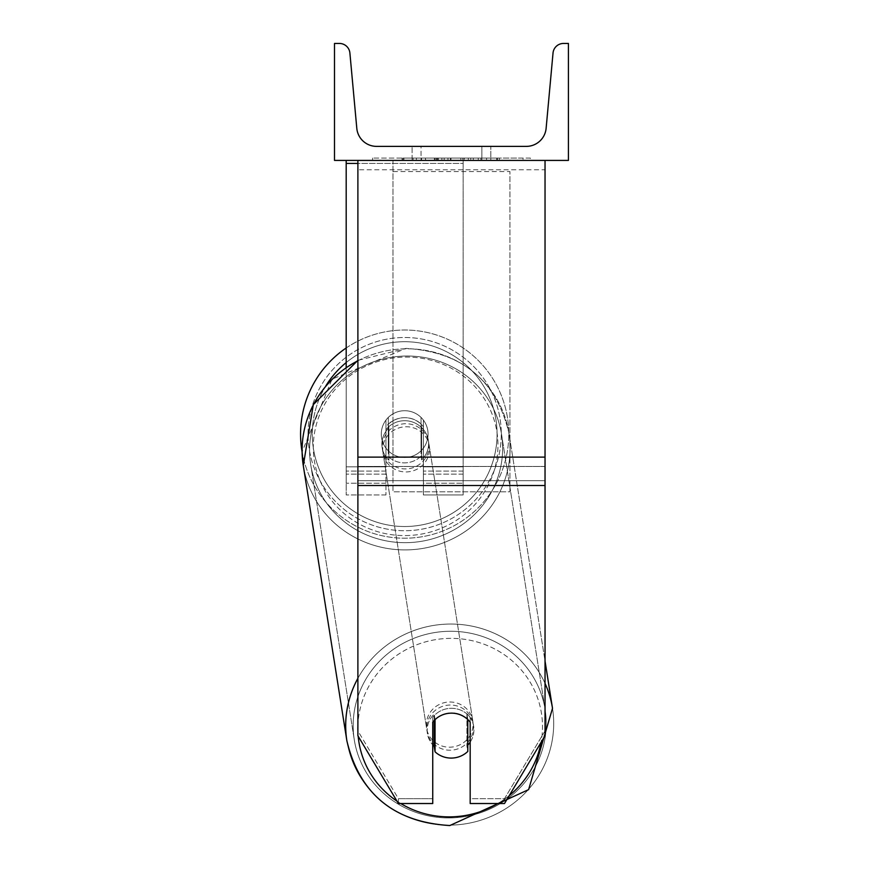<?xml version="1.0" encoding="UTF-8"?>
<svg xmlns="http://www.w3.org/2000/svg" width="869" height="869" viewBox="0 0 869 869"><rect width="100%" height="100%" fill="white"/><g stroke="black" fill="none" stroke-linecap="round" stroke-linejoin="round"><path stroke-width="0.65" stroke-dasharray="4.34 3.26" d="M545.037 457.116L545.037 169.77L545.037 475.832L545.037 457.116L357.887 457.116L357.887 485.51L357.887 475.832L357.887 480.676L545.037 480.676L545.037 475.832L545.037 735.739L504.509 803.521L504.509 798.676L545.037 730.894L545.037 735.739L545.037 480.676L357.887 480.676L357.887 735.739L357.887 730.894L398.404 798.676L398.404 803.521L432.74 803.521L432.74 717.338L432.74 803.521L432.74 798.676L398.404 798.676L398.404 803.521L357.887 735.739L357.887 730.894L398.404 798.676L432.74 798.676L432.74 717.338A23.398 22.594 180 0 1 451.456 708.3A23.398 22.594 180 0 1 470.172 717.338L470.172 803.521L504.509 803.521L504.509 798.676L470.172 798.676L470.172 803.521L470.172 717.338L470.172 798.676L504.509 798.676L545.037 730.894L545.037 160.417L357.887 160.417L357.887 466.468L357.887 160.417L357.887 169.77L545.037 169.77L545.037 160.417L357.887 160.417M451.456 713.145A23.398 22.594 180 0 1 470.172 722.182L470.172 717.338A23.398 22.594 0 0 0 451.456 708.3A23.398 22.594 0 0 0 432.74 717.338L432.74 722.182A23.398 22.594 180 0 1 451.456 713.145M357.887 457.116L357.887 169.77L545.037 169.77L545.037 160.417M346.188 163.437L346.188 160.417L463.155 160.417L346.188 160.417L346.188 494.939L346.188 160.417L346.188 494.939L346.188 163.437L463.155 163.437L463.155 160.417L346.188 160.417L463.155 160.417L346.188 160.417L346.188 483.24L346.188 160.417L463.155 160.417L463.155 494.939L463.155 160.417L463.155 483.24L463.155 160.417L463.155 483.24L463.155 160.417L463.155 466.859L423.388 466.859L423.388 420.075L423.388 483.24L423.388 426.722A23.398 22.594 0 0 0 404.672 417.685A23.398 22.594 180 0 0 385.955 426.722L385.955 429.742A23.398 22.594 0 0 1 404.672 420.705A23.398 22.594 0 0 1 423.388 429.742L423.388 426.722A23.398 22.594 180 0 0 404.672 417.685A23.398 22.594 0 0 0 385.955 426.722L385.955 420.075A23.398 23.398 0 0 1 423.388 420.075L423.388 494.939L463.155 494.939L463.155 163.437L357.887 163.437M346.188 160.417L346.188 466.859L385.955 466.859L385.955 494.939L385.955 429.742A23.398 22.594 180 0 1 404.672 420.705A23.398 22.594 180 0 1 423.388 429.742L423.388 483.24L463.155 483.24L423.388 483.24L423.388 466.859L423.388 494.939L463.155 494.939L463.155 466.859L423.388 466.859L423.388 420.075A23.398 23.398 0 0 0 385.955 420.075L385.955 466.859L385.955 420.075A23.398 23.398 0 0 1 423.388 420.075A23.398 23.398 0 0 0 385.955 420.075L385.955 466.859L346.188 466.859L346.188 483.24L346.188 367.391M346.188 347.991A104.095 104.095 0 0 1 508.778 434.109A104.095 104.095 0 0 0 404.672 330.014A104.095 104.095 0 0 0 300.576 434.109A104.095 104.095 0 0 0 404.672 538.215A104.095 104.095 0 0 0 508.778 434.109A104.095 104.095 0 0 1 413.59 537.824A104.095 104.095 0 0 1 302.097 451.88L332.012 379.188L405.986 348.404C461.895 351.815 496.21 380.046 508.93 433.066A104.095 100.467 171 0 1 406.116 549.903A104.095 100.467 171 0 1 303.292 465.632A104.095 100.467 171 0 1 406.116 348.795A104.095 100.467 171 0 1 508.93 433.066A104.095 100.467 -9 0 1 406.116 549.903A104.095 100.467 -9 0 1 303.292 465.632L346.883 740.877A104.095 100.467 -9 0 0 449.697 825.148A104.095 100.467 -9 0 0 552.51 708.322A104.095 100.467 -9 0 0 449.697 624.051A104.095 100.467 -9 0 0 346.883 740.877A104.095 100.467 171 0 0 449.697 825.148A104.095 100.467 171 0 0 552.51 708.322L508.93 433.066C496.21 380.046 461.895 351.826 405.986 348.404L357.887 360.353M428.069 434.109A23.398 23.398 0 0 0 404.672 410.722A23.398 23.398 0 0 0 381.285 434.109A23.398 23.398 0 0 0 404.672 457.507A23.398 23.398 0 0 0 428.069 434.109A23.398 23.398 0 0 1 421.052 450.815L421.052 417.402A23.398 23.398 0 0 0 388.302 417.402L388.302 450.815A23.398 23.398 0 0 1 388.302 417.402L388.302 450.815A23.398 23.398 0 0 0 421.052 450.815L421.052 417.402L421.052 450.815A23.398 23.398 0 0 0 404.672 410.722A23.398 23.398 0 0 0 381.285 434.109A23.398 23.398 0 0 0 404.672 457.507A23.398 23.398 0 0 0 428.069 434.109A23.398 23.398 0 0 1 404.672 457.507A23.398 23.398 0 0 1 388.302 417.402L388.302 450.815A23.398 23.398 0 0 0 421.052 450.815L421.052 417.402A23.398 23.398 0 0 1 428.069 434.109A23.398 23.398 0 0 0 404.672 410.722A23.398 23.398 0 0 0 381.285 434.109A23.398 23.398 0 0 0 404.672 457.507A23.398 23.398 0 0 0 421.052 417.402A23.398 23.398 0 0 0 388.302 417.402L388.302 450.815A23.398 23.398 0 0 1 404.672 410.722A23.398 23.398 0 0 1 428.069 434.109M308.06 434.109A96.611 96.611 0 0 1 404.672 337.498A96.611 96.611 0 0 1 501.283 434.109A96.611 96.611 0 0 1 404.672 530.72A96.611 96.611 0 0 1 308.06 434.109A96.611 96.611 0 0 0 404.672 530.72A96.611 96.611 0 0 0 501.283 434.109A96.611 96.611 0 0 0 404.672 337.498A96.611 96.611 0 0 0 308.06 434.109M450.175 705.031A23.398 22.572 -9 0 0 427.07 731.285A23.398 22.572 -9 0 0 450.175 750.219A23.398 22.572 -9 0 0 473.279 723.964A23.398 22.572 -9 0 0 450.175 705.031A23.398 22.572 171 0 0 427.07 731.285A23.398 22.572 171 0 0 450.175 750.219A23.398 22.572 171 0 0 473.279 723.964A23.398 22.572 171 0 0 450.175 705.031M470.172 742.126A23.398 22.572 171 0 0 473.659 726.386A23.398 22.572 171 0 0 466.925 713.731L466.925 746.004L467.783 751.457L467.783 719.184L466.925 713.731L467.783 719.184A23.398 22.572 -9 0 0 451.424 712.895A23.398 22.572 -9 0 0 435.054 719.521L435.054 751.804A23.398 22.572 -9 0 0 451.424 758.083A23.398 22.572 -9 0 0 467.783 751.457L466.925 746.004A23.398 22.572 -9 0 0 473.659 726.386A23.398 22.572 -9 0 0 466.925 713.731L466.925 746.004A23.398 22.572 171 0 0 467.783 745.135M434.196 720.488L434.196 714.079A23.398 22.572 -9 0 0 427.45 733.708A23.398 22.572 -9 0 0 434.196 746.352L434.196 714.079L435.054 719.521A23.398 22.572 171 0 1 451.424 712.895A23.398 22.572 171 0 1 467.783 719.184L467.783 719.554M435.054 751.804L434.196 746.352M405.627 423.724A23.398 22.572 -9 0 0 382.523 449.979A23.398 22.572 -9 0 0 405.627 468.923A23.398 22.572 -9 0 0 428.732 442.669A23.398 22.572 -9 0 0 405.627 423.724A23.398 22.572 171 0 0 382.523 449.979A23.398 22.572 171 0 0 405.627 468.923A23.398 22.572 171 0 0 428.732 442.669A23.398 22.572 171 0 0 405.627 423.724M421.031 423.963A23.398 22.572 -9 0 0 404.672 417.685A23.398 22.572 -9 0 0 388.313 424.311L388.888 427.939A23.398 22.572 -9 0 0 382.143 447.568A23.398 22.572 -9 0 0 388.888 460.212L388.888 427.939L388.313 424.311L388.313 456.583A23.398 22.572 -9 0 0 404.672 462.873A23.398 22.572 -9 0 0 421.031 456.236L421.606 459.864A23.398 22.572 -9 0 0 428.352 440.246A23.398 22.572 -9 0 0 421.606 427.591L421.606 459.864L421.031 456.236L421.031 423.963L421.606 427.591L421.606 459.864A23.398 22.572 171 0 0 428.352 440.246A23.398 22.572 171 0 0 421.606 427.591L421.031 423.963A23.398 22.572 171 0 0 404.672 417.685A23.398 22.572 171 0 0 388.313 424.311L388.888 460.212L388.888 427.939A23.398 22.572 171 0 0 382.143 447.568A23.398 22.572 171 0 0 388.888 460.212L388.313 456.583A23.398 22.572 171 0 0 404.672 462.873A23.398 22.572 171 0 0 421.031 456.236L421.031 423.963M406.116 471.943A23.398 22.572 -9 0 0 429.221 445.688A23.398 22.572 -9 0 0 406.116 426.755A23.398 22.572 -9 0 0 383.001 453.01A23.398 22.572 -9 0 0 406.116 471.943A23.398 22.572 171 0 0 429.221 445.688A23.398 22.572 171 0 0 406.116 426.755A23.398 22.572 171 0 0 383.001 453.01A23.398 22.572 171 0 0 406.116 471.943M449.697 702A23.398 22.572 171 0 1 472.801 720.944A23.398 22.572 171 0 1 449.697 747.199A23.398 22.572 171 0 1 426.592 728.255A23.398 22.572 171 0 1 449.697 702A23.398 22.572 -9 0 1 472.801 720.944A23.398 22.572 -9 0 1 449.697 747.199A23.398 22.572 -9 0 1 426.592 728.255A23.398 22.572 -9 0 1 449.697 702M449.697 817.925A96.611 93.244 171 0 1 354.27 739.715A96.611 93.244 171 0 1 449.697 631.274A96.611 93.244 171 0 1 545.124 709.495A96.611 93.244 171 0 1 449.697 817.925A96.611 93.244 -9 0 1 354.27 739.715A96.611 93.244 -9 0 1 449.697 631.274A96.611 93.244 -9 0 1 545.124 709.495A96.611 93.244 -9 0 1 449.697 817.925M406.116 356.029A96.611 93.244 -9 0 0 310.689 464.459A96.611 93.244 -9 0 0 406.116 542.669A96.611 93.244 -9 0 0 501.532 434.239A96.611 93.244 -9 0 0 406.116 356.029A96.611 93.244 171 0 0 310.689 464.459A96.611 93.244 171 0 0 406.116 542.669A96.611 93.244 171 0 0 501.532 434.239A96.611 93.244 171 0 0 406.116 356.029M530.362 158.071L372.562 158.071L530.362 158.071L530.362 160.417L372.562 160.417L530.362 160.417M372.562 158.071L372.562 160.417M568.424 160.417L334.5 160.417L334.5 43.45L339.399 43.45A10.526 10.526 0 0 1 349.892 53.009L356.801 128.319A19.889 19.889 0 0 0 376.603 146.383L526.321 146.383A19.889 19.889 0 0 0 546.123 128.319L553.032 53.009A10.526 10.526 0 0 1 563.514 43.45L568.424 43.45L568.424 160.417M478.243 160.417L402.054 160.417L478.243 160.417L478.243 158.071L499.371 158.071L499.371 160.417M436.803 160.417L497.492 160.417L403.922 160.417L436.803 160.417L436.803 158.071L470.759 158.071L470.759 160.417L470.759 158.071L497.492 158.071L497.492 160.417L403.835 160.417L497.492 160.417L480.894 160.417L497.492 160.417L497.492 158.071L444.157 158.071L444.157 160.417M441.887 160.417L403.922 160.417L441.887 160.417L441.887 158.071L403.922 158.071L403.922 160.417L403.922 158.071L497.492 158.071L497.492 160.417L497.492 158.071L473.301 158.071L473.301 160.417M421.052 160.417L490.822 160.417L421.052 160.417L421.052 146.383L490.822 146.383L490.822 160.417L481.871 160.417L490.822 160.417L490.822 146.383L481.871 146.383L481.871 160.417L481.871 146.383L490.822 146.383L412.102 146.383L481.871 146.383L412.102 146.383L421.052 146.383L421.052 160.417M486.553 160.417L416.37 160.417L523.019 160.417L416.37 160.417L486.553 160.417L486.553 158.071L416.37 158.071L416.37 160.417L416.37 158.071L416.37 160.417L416.37 158.071L486.553 158.071L486.553 160.417L486.553 158.071L486.553 160.417L486.553 158.071L523.019 158.071L523.019 160.417L523.019 158.071L486.553 158.071L486.553 160.417L486.553 158.071L416.37 158.071L486.553 158.071L486.553 160.417M481.871 146.383L481.871 160.417L481.871 146.383M434.956 158.071L496.71 158.071L402.934 158.071L434.956 158.071L434.956 160.417L496.71 160.417L434.956 160.417M413.112 158.071L413.112 160.417M402.934 158.071L402.934 160.417L402.934 158.071M496.71 158.071L496.71 160.417L468.304 160.417L496.71 160.417L496.71 158.071M468.304 158.071L468.304 160.417L468.304 158.071M464.013 158.071L464.013 160.417M523.019 158.071L486.553 158.071L523.019 158.071M444.157 158.071L403.922 158.071L403.922 160.417L403.922 158.071L441.887 158.071M473.301 158.071L462.742 158.071L462.742 160.417M462.742 158.071L497.492 158.071L497.492 160.417L497.492 158.071L403.922 158.071L403.922 160.417L403.922 158.071L436.803 158.071M438.009 158.071L450.446 158.071L438.009 158.071L438.009 160.417L425.712 160.417L450.446 160.417L438.009 160.417M499.371 158.071L402.054 158.071L436.672 158.071L425.712 158.071L425.712 160.417M450.446 158.071L450.446 160.417L450.446 158.071M402.054 158.071L402.054 160.417M421.563 158.071L421.563 160.417M436.672 158.071L436.672 160.417M425.712 158.071L475.712 158.071L475.712 160.417M475.712 158.071L464.339 158.071L464.339 160.417M464.339 158.071L478.243 158.071M480.894 158.071L480.894 160.417L480.894 158.071L497.492 158.071L497.492 160.417L497.492 158.071L403.835 158.071L403.835 160.417L403.835 158.071L497.492 158.071L497.492 160.417L497.492 158.071L480.894 158.071M434.391 158.071L460.831 158.071L434.391 158.071L434.391 160.417L460.831 160.417L434.391 160.417M460.831 158.071L460.831 160.417L460.831 158.071M436.825 160.417L425.441 160.417L447.948 160.417L436.825 160.417L436.825 158.071L425.441 158.071L425.441 160.417L425.441 158.071L447.948 158.071L447.948 160.417L447.948 158.071L436.825 158.071M435.054 719.63L434.196 714.079A23.398 22.572 171 0 0 427.45 733.708A23.398 22.572 171 0 0 432.74 744.863M509.94 480.676L392.973 480.676L392.973 160.417L509.94 160.417L392.973 160.417L392.973 491.8L392.973 171.541L509.94 171.541L509.94 491.8L392.973 491.8L392.973 171.541L509.94 171.541L509.94 480.676L392.973 480.676L392.973 491.8L509.94 491.8L509.94 171.541L509.94 480.676M545.037 466.468L357.887 466.468L545.037 466.468M545.037 485.51L357.887 485.51M385.955 474.126L346.188 474.126L385.955 474.126M463.155 474.126L423.388 474.126L463.155 474.126M463.155 471.096L423.388 471.096L463.155 471.096M385.955 471.096L346.188 471.096L385.955 471.096M463.155 466.859L423.388 466.859L463.155 466.859M385.955 466.859L346.188 466.859L385.955 466.859M325.864 385.869A92.407 92.407 0 0 0 312.275 434.109A92.407 92.407 0 0 1 404.672 341.713A92.407 92.407 0 0 1 497.079 434.109A92.407 92.407 0 0 1 404.672 526.516A92.407 92.407 0 0 1 312.275 434.109A92.407 92.407 0 0 0 404.672 526.516A92.407 92.407 0 0 0 444.265 350.62A92.407 92.407 0 0 0 346.188 362.569M357.887 726.06A92.407 89.181 -9 0 1 450.175 638.367A92.407 89.181 171 0 1 542.495 726.647A92.407 89.181 171 0 1 450.175 816.882A92.407 89.181 171 0 1 357.854 728.602A92.407 89.181 171 0 1 450.175 638.367A92.407 89.181 -9 0 1 541.05 742.387M405.627 535.576A92.407 89.181 -9 0 0 497.959 445.341A92.407 89.181 -9 0 0 405.627 357.072A92.407 89.181 -9 0 0 313.307 447.307A92.407 89.181 -9 0 0 405.627 535.576A92.407 89.181 171 0 0 497.959 445.341A92.407 89.181 171 0 0 405.627 357.072A92.407 89.181 171 0 0 313.307 447.307A92.407 89.181 171 0 0 405.627 535.576M435.217 158.071L435.217 160.417M437.074 158.071L437.074 160.417M438.28 158.071L438.28 160.417M450.978 158.071L450.978 160.417M450.707 158.071L450.707 160.417L450.707 158.071M450.435 158.071L450.435 160.417M436.553 158.071L436.553 160.417M400.728 803.521A92.407 89.181 -9 0 1 396.981 801.142M358.191 736.239A92.407 89.181 -9 0 1 357.887 731.144M545.037 683.382A104.095 100.467 171 0 0 449.697 624.051A104.095 100.467 171 0 0 357.887 678.32M357.887 360.765A104.095 100.467 -9 0 1 406.116 348.795A104.095 100.467 -9 0 1 508.93 433.066L545.037 661.07M509.267 795.58A92.407 89.181 -9 0 1 497.894 803.521M385.955 483.24L346.188 483.24L385.955 483.24M385.955 494.939L346.188 494.939L385.955 494.939M473.279 723.964L473.659 726.386L473.279 723.964M427.45 733.708L427.07 731.285L427.45 733.708M428.732 442.669L428.352 440.246L428.732 442.669M382.523 449.979L382.143 447.568L382.523 449.979M429.221 445.688L472.801 720.944L429.221 445.688M310.689 464.459L354.27 739.715L310.689 464.459M501.532 434.239L545.124 709.495L501.532 434.239M383.001 453.01L426.592 728.255L383.001 453.01M412.102 160.417L412.102 146.383L412.102 160.417"/><path stroke-width="1.3" d="M545.037 485.51L357.887 485.51L357.887 735.739L398.404 803.521L432.74 803.521L432.74 722.182A23.398 22.594 0 0 1 451.456 713.145A23.398 22.594 0 0 1 470.172 722.182L470.172 803.521L504.509 803.521L545.037 735.739L545.037 160.417M357.887 485.51L357.887 160.417M346.188 367.391L346.188 163.437L357.887 163.437M346.188 160.417L346.188 163.437M357.887 678.32A104.095 100.467 171 0 0 346.883 740.877L303.292 465.632L302.097 451.88A104.095 104.095 0 0 1 346.188 347.991M568.424 160.417L334.5 160.417L334.5 43.45L339.399 43.45A10.526 10.526 0 0 1 349.892 53.009L356.801 128.319A19.889 19.889 0 0 0 376.603 146.383L526.321 146.383A19.889 19.889 0 0 0 546.123 128.319L553.032 53.009A10.526 10.526 0 0 1 563.514 43.45L568.424 43.45L568.424 160.417M432.74 744.863A23.398 22.572 171 0 0 434.196 746.352L435.054 751.804A23.398 22.572 171 0 0 451.424 758.083A23.398 22.572 171 0 0 467.783 751.457L467.783 719.554M435.054 751.804L435.054 719.63M467.783 745.135A23.398 22.572 171 0 0 470.172 742.126M434.196 746.352L434.196 720.488M545.037 457.116L357.887 457.116M346.188 362.569A92.407 92.407 0 0 0 325.864 385.869M497.894 803.521A92.407 89.181 -9 0 1 450.175 816.882A92.407 89.181 -9 0 1 400.728 803.521M396.981 801.142A92.407 89.181 -9 0 1 358.191 736.239M357.887 731.144A92.407 89.181 -9 0 1 357.887 726.06M357.887 360.353L313.318 404.606L303.292 465.632A104.095 100.467 -9 0 1 357.887 360.765M541.05 742.387A92.407 89.181 -9 0 1 509.267 795.58M545.037 661.07L552.51 708.322L528.602 789.639L449.816 825.55L528.602 789.639L552.51 708.322A104.095 100.467 171 0 0 545.037 683.382M449.816 825.55C393.918 822.128 359.603 793.908 346.883 740.877C359.592 793.908 393.907 822.128 449.816 825.55"/></g></svg>
